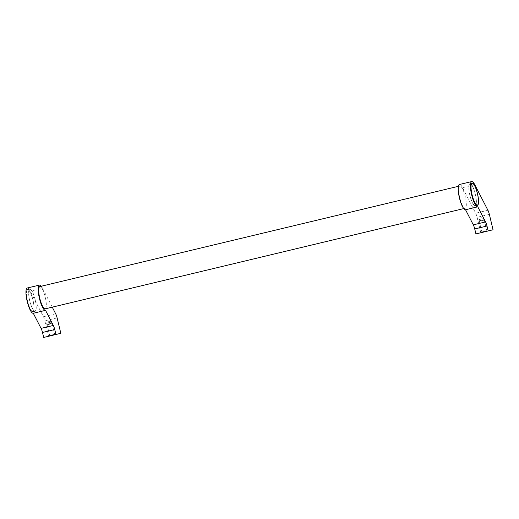 <?xml version="1.0" encoding="UTF-8"?>
<svg xmlns="http://www.w3.org/2000/svg" width="519" height="519" viewBox="0 0 519 519"><rect width="100%" height="100%" fill="white"/><g stroke="black" fill="none" stroke-linecap="round" stroke-linejoin="round"><path stroke-width="0.39" stroke-dasharray="2.6 1.95" d="M45.179 308.85A11.457 2.79 76.5 0 0 45.218 297.037A11.457 2.79 76.5 0 0 39.84 286.572M459.795 197.791A11.457 2.79 -103.5 0 1 459.834 185.977A11.457 2.79 -103.5 0 1 465.212 196.442A11.457 2.79 -103.5 0 1 465.173 208.262A11.457 2.79 -103.5 0 1 459.795 197.791M41.286 286.222A12.981 3.166 -103.5 0 1 42.539 288.246L30.29 291.178A12.981 3.166 76.5 0 0 27.241 288.019M51.569 321.981L46.71 323.149L51.569 321.981M47.06 324.297L51.926 323.136L47.06 324.297M46.697 324.92L52.549 323.512L46.697 324.92M49.733 335.443L54.599 334.275L49.733 335.443M47.184 324.803L52.043 323.635L47.184 324.803M49.37 336.059L55.222 334.658L49.37 336.059M32.969 299.969A11.457 2.79 76.5 0 0 27.598 289.505A11.457 2.79 76.5 0 0 27.552 301.318A11.457 2.79 76.5 0 0 32.931 311.789A11.457 2.79 76.5 0 0 32.969 299.969M29.719 300.799A11.457 2.79 -103.5 0 1 29.758 288.986A11.457 2.79 -103.5 0 1 35.136 299.45A11.457 2.79 -103.5 0 1 35.091 311.27A11.457 2.79 -103.5 0 1 29.719 300.799M475.929 233.913L480.802 232.7L477.11 217.305A6.111 1.486 76.5 0 0 475.676 213.212L462.526 187.651A12.981 3.166 76.5 0 0 459.477 184.492M483.805 218.46L478.946 219.621L483.805 218.46M479.303 220.77L484.162 219.608L479.303 220.77M478.933 221.392L484.785 219.991L478.933 221.392M481.976 231.915L486.835 230.747L481.976 231.915M479.42 221.276L484.285 220.108L479.42 221.276M481.606 232.531L487.458 231.13L481.606 232.531M475.294 194.028A11.457 2.79 76.5 0 0 469.916 183.564A11.457 2.79 76.5 0 0 469.877 195.378A11.457 2.79 76.5 0 0 475.255 205.842A11.457 2.79 76.5 0 0 475.294 194.028M27.611 301.305A11.23 2.738 -103.5 0 1 27.65 289.725A11.23 2.738 -103.5 0 1 32.918 299.982A11.23 2.738 -103.5 0 1 32.879 311.562A11.23 2.738 -103.5 0 1 27.611 301.305M35.078 299.469A11.23 2.738 76.5 0 0 29.81 289.206A11.23 2.738 76.5 0 0 29.771 300.786A11.23 2.738 76.5 0 0 35.039 311.043A11.23 2.738 76.5 0 0 35.078 299.469M469.935 195.365A11.23 2.738 -103.5 0 1 469.974 183.784A11.23 2.738 -103.5 0 1 475.242 194.041A11.23 2.738 -103.5 0 1 475.203 205.621A11.23 2.738 -103.5 0 1 469.935 195.365M493.05 229.768L480.802 232.7M43.693 337.441L48.565 336.228L44.868 320.833A6.111 1.486 76.5 0 0 43.44 316.739L30.29 291.178M60.814 333.295L48.565 336.228M52.263 307.157L42.539 288.246M474.775 184.719L462.526 187.651M489.352 214.373L477.11 217.305M487.925 210.279L475.676 213.212M57.116 317.9L44.868 320.833M55.682 313.807L43.44 316.739M458.387 186.321L459.834 185.977M46.606 324.939L46.989 324.317L46.71 323.149L48.831 321.131L51.641 321.968L51.926 323.136L52.549 323.512M49.279 336.085L49.662 335.456L47.106 324.823M27.598 289.505L29.758 288.986M478.842 221.412L479.225 220.789L478.946 219.621L481.074 217.604L483.883 218.441L484.162 219.608L484.785 219.991M481.515 232.557L481.898 231.935L479.348 221.295M469.916 183.564L472.082 183.045M27.65 289.725L29.81 289.206M469.974 183.784L471.596 183.395M475.203 205.621L476.825 205.232M32.879 311.562L35.039 311.043M475.255 205.842L477.415 205.329M484.285 220.108L486.835 230.747L487.458 231.13M32.931 311.789L35.091 311.27M52.043 323.635L54.599 334.275L55.222 334.658M463.72 208.606L465.173 208.262"/><path stroke-width="0.78" d="M458.387 186.321L39.84 286.572A11.457 2.79 76.5 0 0 39.801 298.386A11.457 2.79 76.5 0 0 45.179 308.85L463.72 208.606M52.263 307.157L55.682 313.807A6.111 1.486 -103.5 0 1 57.116 317.9L60.814 333.295L55.935 334.508L54.748 329.546A6.111 1.486 -103.5 0 0 53.314 325.445L45.542 310.336A12.981 3.166 -103.5 0 1 45.536 310.336A12.981 3.166 -103.5 0 1 39.444 298.477A12.981 3.166 -103.5 0 1 39.483 285.087A12.981 3.166 -103.5 0 1 41.286 286.222M39.483 285.087L27.241 288.019A12.981 3.166 76.5 0 0 27.196 301.409A12.981 3.166 76.5 0 0 33.287 313.275A12.981 3.166 76.5 0 0 33.294 313.268L41.066 328.378A6.111 1.486 -103.5 0 1 42.5 332.478L43.693 337.441L55.935 334.508M488.178 230.981L486.984 226.018A6.111 1.486 -103.5 0 0 485.55 221.918L477.778 206.809A12.981 3.166 -103.5 0 1 477.772 206.815A12.981 3.166 -103.5 0 1 471.68 194.949A12.981 3.166 -103.5 0 1 471.726 181.559A12.981 3.166 -103.5 0 1 474.775 184.719L487.925 210.279A6.111 1.486 -103.5 0 1 489.352 214.373L493.05 229.768L475.929 233.913L474.736 228.95A6.111 1.486 -103.5 0 0 473.302 224.857L465.53 209.741A12.981 3.166 76.5 0 1 465.524 209.747A12.981 3.166 76.5 0 1 459.432 197.882A12.981 3.166 76.5 0 1 459.477 184.492L471.726 181.559M472.037 194.859A11.457 2.79 -103.5 0 1 472.082 183.045A11.457 2.79 -103.5 0 1 477.454 193.509A11.457 2.79 -103.5 0 1 477.415 205.329A11.457 2.79 -103.5 0 1 472.037 194.859M477.402 193.522A11.23 2.738 76.5 0 0 472.134 183.265A11.23 2.738 76.5 0 0 472.095 194.846A11.23 2.738 76.5 0 0 477.363 205.102A11.23 2.738 76.5 0 0 477.402 193.522M465.524 209.747L477.772 206.815L465.53 209.741M45.529 310.343L33.294 313.268L45.536 310.336M485.55 221.918L473.302 224.857M486.984 226.018L474.736 228.95M53.314 325.445L41.066 328.378M54.748 329.546L42.5 332.478M471.596 183.395L472.134 183.265M476.825 205.232L477.363 205.102"/></g></svg>
